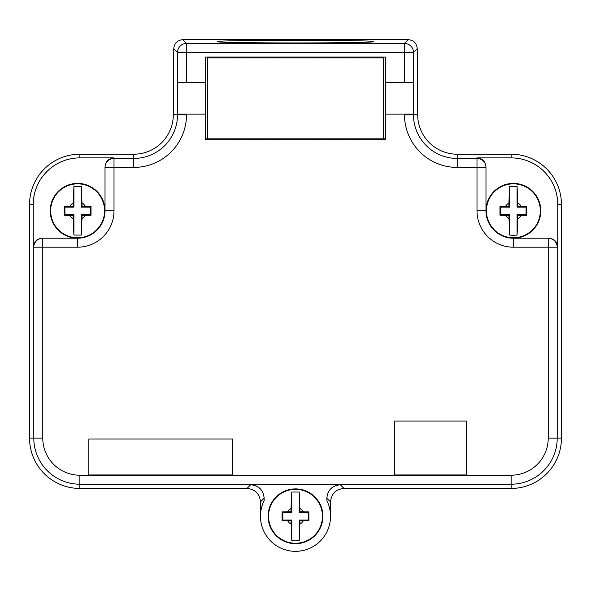 <?xml version="1.0" encoding="UTF-8"?>
<svg xmlns="http://www.w3.org/2000/svg" width="591" height="591" viewBox="0 0 591 591"><rect width="100%" height="100%" fill="white"/><g stroke="black" fill="none" stroke-linecap="round" stroke-linejoin="round"><path stroke-width="0.89" d="M385.347 138.826L385.347 139.727L205.653 139.727L205.653 138.826L207.448 138.826L207.448 57.962L383.552 57.962L383.552 138.826L385.347 138.826L385.347 114.122L404.473 114.122L404.473 114.669A52.754 52.754 0 0 0 457.227 167.423L457.227 158.44A43.771 43.771 0 0 1 413.456 114.669L417.697 114.669L417.231 48.639C416.699 43.209 413.7 40.218 408.241 39.671L182.759 39.671C177.3 40.218 174.301 43.209 173.769 48.639L173.303 114.669A39.531 39.531 0 0 1 133.773 154.207L79.866 154.207A50.316 50.316 0 0 0 29.55 204.516L29.55 438.123A50.316 50.316 0 0 0 79.866 488.439L246.986 488.439C255.172 489.237 259.663 493.729 260.461 501.914L260.461 516.29M207.448 57.068L207.448 57.962M383.552 57.068L383.552 57.962M373.194 41.629C378.004 39.878 212.996 39.878 217.806 41.629C212.996 43.379 378.004 43.379 373.194 41.629M408.241 39.671L404.473 43.438A8.983 8.983 45 0 1 413.456 52.422L404.473 52.422L404.473 43.438L186.527 43.438A8.983 8.983 135 0 0 177.544 52.422L177.544 114.669L173.303 114.669M417.231 48.639L413.456 52.422L413.619 114.122L404.473 114.122M413.456 82.674L404.473 82.674L404.473 52.422L177.544 52.422L173.769 48.639M404.473 82.674L385.347 82.674L385.347 57.068L205.653 57.068L205.653 82.674L177.544 82.674M485.979 166.876L485.979 167.423L485.979 166.876C485.447 161.417 482.448 158.425 476.996 157.893L511.134 157.893L511.134 154.207L457.227 154.207A39.531 39.531 0 0 1 417.697 114.669M511.134 154.207A50.316 50.316 0 0 1 561.45 204.516L561.45 438.123A50.316 50.316 0 0 1 511.134 488.439L344.014 488.439C335.828 489.237 331.337 493.729 330.539 501.914L330.539 516.29M385.347 82.674L385.347 114.122M205.653 82.674L205.653 114.122L177.544 114.122M511.134 157.893A46.63 46.63 0 0 1 557.764 204.516L561.45 204.516M548.78 238.21L548.226 238.21L548.78 238.21C554.232 238.742 557.232 241.741 557.764 247.193L557.764 204.516M326.978 500.887L326.853 498.228C327.65 490.042 332.142 485.551 340.327 484.753L250.673 484.753L246.986 488.439M330.48 514.214L330.118 510.875M329.675 508.563L329.305 507.078M328.426 504.3L327.754 502.601M326.853 500.651A35.039 35.039 0 0 1 295.5 551.329A35.039 35.039 0 0 1 264.147 500.651L264.147 498.228C263.35 490.042 258.858 485.551 250.673 484.753M260.52 514.214L260.882 510.875M261.392 508.245L261.695 507.078M262.574 504.3L263.246 502.601M42.22 238.21L42.774 238.21L42.22 238.21C36.768 238.742 33.768 241.741 33.236 247.193L33.236 204.516A46.63 46.63 0 0 1 79.866 157.893L79.866 154.207M186.527 114.122L186.527 114.669A52.754 52.754 0 0 1 133.773 167.423L105.021 167.423L105.021 166.876C105.553 161.417 108.552 158.425 114.004 157.893L79.866 157.893M205.653 114.122L205.653 138.826M394.33 421.051L394.33 474.965L466.21 474.965L466.21 421.051L394.33 421.051M88.849 439.024L232.603 439.024L232.603 474.965L88.849 474.965L88.849 439.024M355.184 139.727L355.184 138.826M355.184 57.962L355.184 57.068M340.423 139.727L340.423 138.826M340.423 57.962L340.423 57.068M334.587 139.727L334.587 138.826M334.587 57.962L334.587 57.068M313.466 57.962L313.466 57.068M313.466 139.727L313.466 138.826M277.534 57.962L277.534 57.068M256.413 139.727L256.413 138.826M256.413 57.962L256.413 57.068M277.534 139.727L277.534 138.826M250.577 139.727L250.577 138.826M250.577 57.962L250.577 57.068M235.816 139.727L235.816 138.826M235.816 57.962L235.816 57.068M513.38 183.402A27.4 27.4 0 0 0 485.979 210.81A27.4 27.4 0 0 0 513.38 238.21A27.4 27.4 0 0 0 540.787 210.81A27.4 27.4 0 0 0 513.38 183.402M295.5 543.698A27.4 27.4 0 0 1 268.1 516.29A27.4 27.4 0 0 1 295.5 488.89A27.4 27.4 0 0 1 322.9 516.29A27.4 27.4 0 0 1 295.5 543.698M511.134 488.439L511.134 475.216A37.093 37.093 0 0 0 548.226 438.123L557.21 438.123A46.076 46.076 0 0 1 511.134 484.199L79.866 484.199A46.076 46.076 0 0 1 33.79 438.123L33.79 247.193A8.983 8.983 90 0 1 42.774 238.21L77.62 238.21A27.4 27.4 0 0 1 50.213 210.81A27.4 27.4 0 0 1 77.62 183.402A27.4 27.4 0 0 1 105.021 210.81L105.021 167.423A8.983 8.983 0 0 1 114.004 158.44L114.004 157.893M29.55 438.123L42.774 438.123L42.774 247.193L77.62 247.193L77.62 238.21A27.4 27.4 0 0 0 105.021 210.81L114.004 210.81L114.004 158.44L133.773 158.44A43.771 43.771 0 0 0 177.544 114.669L186.527 114.669M457.227 167.423L476.996 167.423L476.996 210.81A36.391 36.391 0 0 0 513.38 247.193L513.38 238.21L548.226 238.21L548.226 247.193L557.764 247.193M476.996 210.81L485.979 210.81L485.979 167.423A8.983 8.983 180 0 0 476.996 158.44L476.996 157.893M207.448 138.826L383.552 138.826M513.38 237.759A26.957 26.957 0 0 1 486.43 210.81A26.957 26.957 0 0 1 513.38 183.853A26.957 26.957 0 0 1 540.337 210.81A26.957 26.957 0 0 1 513.38 237.759M295.5 543.247A26.957 26.957 0 0 1 268.543 516.29A26.957 26.957 0 0 1 295.5 489.341A26.957 26.957 0 0 1 322.457 516.29A26.957 26.957 0 0 1 295.5 543.247M77.62 237.759A26.957 26.957 0 0 1 50.663 210.81A26.957 26.957 0 0 1 77.62 183.853A26.957 26.957 0 0 1 104.57 210.81A26.957 26.957 0 0 1 77.62 237.759M508.888 218.589A8.983 8.983 0 0 1 505.601 215.301L499.971 215.235L500.688 214.518L509.678 214.518L508.888 215.301L509.678 235.07L513.38 235.358L517.088 235.07L517.088 214.518L526.071 214.518L526.071 207.101L517.088 207.101L517.088 186.542L509.678 186.542L509.678 207.101L500.688 207.101L500.688 214.518M505.601 206.318A8.983 8.983 0 0 1 508.888 203.031L508.888 206.318L499.971 206.385L499.971 215.235M508.888 203.031L509.678 186.542M517.088 186.542L517.871 206.318L526.795 206.385L526.071 207.101M517.088 214.518L517.871 215.301L526.795 215.235L526.795 206.385M517.871 215.301L517.088 235.07M291.008 524.069A8.983 8.983 0 0 1 287.721 520.782L282.092 520.715L282.808 519.999L291.791 519.999L291.008 520.782L291.791 540.558L295.5 540.839L299.209 540.558L299.209 519.999L308.192 519.999L308.192 512.582L299.209 512.582L299.209 492.022L291.791 492.022L291.791 512.582L282.808 512.582L282.808 519.999M287.721 511.799A8.983 8.983 0 0 1 291.008 508.511L291.008 511.799L282.092 511.865L282.092 520.715M291.008 508.511L291.791 492.022M299.209 492.022L299.992 511.799L308.908 511.865L308.908 520.715L308.192 519.999M299.209 519.999L299.992 520.782L308.908 520.715M299.992 520.782L299.209 540.558M73.129 218.589A8.983 8.983 0 0 1 69.834 215.301L64.205 215.235L64.929 214.518L73.912 214.518L73.129 215.301L73.912 235.07L73.912 214.518M69.834 206.318A8.983 8.983 0 0 1 73.129 203.031L73.129 206.318L64.205 206.385L64.205 215.235M73.129 203.031L73.912 186.542L73.912 207.101L64.929 207.101L64.929 214.518M82.112 203.031A8.983 8.983 0 0 1 85.4 206.318L82.112 206.318L81.322 186.542L73.912 186.542M81.322 235.07L81.322 214.518L82.112 215.301L81.322 235.07L73.912 235.07M85.4 206.318L91.029 206.385L91.029 215.235L90.312 214.518L90.312 207.101L81.322 207.101L81.322 186.542M82.112 215.301L91.029 215.235M505.601 215.301L508.888 215.301M499.971 206.385L500.688 207.101M508.888 206.318L509.678 207.101M509.678 235.07L509.678 214.518M517.871 206.318L517.088 207.101M526.795 215.235L526.071 214.518M287.721 520.782L291.008 520.782M282.092 511.865L282.808 512.582M291.008 511.799L291.791 512.582M291.791 540.558L291.791 519.999M299.992 511.799L299.209 512.582M308.908 511.865L308.192 512.582M69.834 215.301L73.129 215.301M64.205 206.385L64.929 207.101M73.129 206.318L73.912 207.101M81.322 214.518L90.312 214.518M82.112 206.318L81.322 207.101M91.029 206.385L90.312 207.101M182.759 39.671L186.527 43.438L186.527 82.674M413.456 114.122L413.456 114.669L404.473 114.669M457.227 154.207L457.227 158.44L476.996 158.44L476.996 167.423L485.979 167.423M133.773 154.207L133.773 167.423M561.45 438.123L557.21 438.123L557.21 247.193A8.983 8.983 -90 0 0 548.226 238.21M42.774 438.123A37.093 37.093 0 0 0 79.866 475.216L79.866 488.439M340.327 484.753L344.014 488.439M326.853 498.228L330.539 501.914M264.147 498.228L260.461 501.914M33.236 204.516L29.55 204.516M42.774 238.21L42.774 247.193L33.236 247.193M77.62 247.193A36.391 36.391 0 0 0 114.004 210.81M511.134 475.216L79.866 475.216M548.226 438.123L548.226 247.193L513.38 247.193M517.871 203.031A8.983 8.983 0 0 1 521.166 206.318M521.166 215.301A8.983 8.983 0 0 1 517.871 218.589M299.992 508.511A8.983 8.983 0 0 1 303.279 511.799M303.279 520.782A8.983 8.983 0 0 1 299.992 524.069M85.4 215.301A8.983 8.983 0 0 1 82.112 218.589"/></g></svg>
